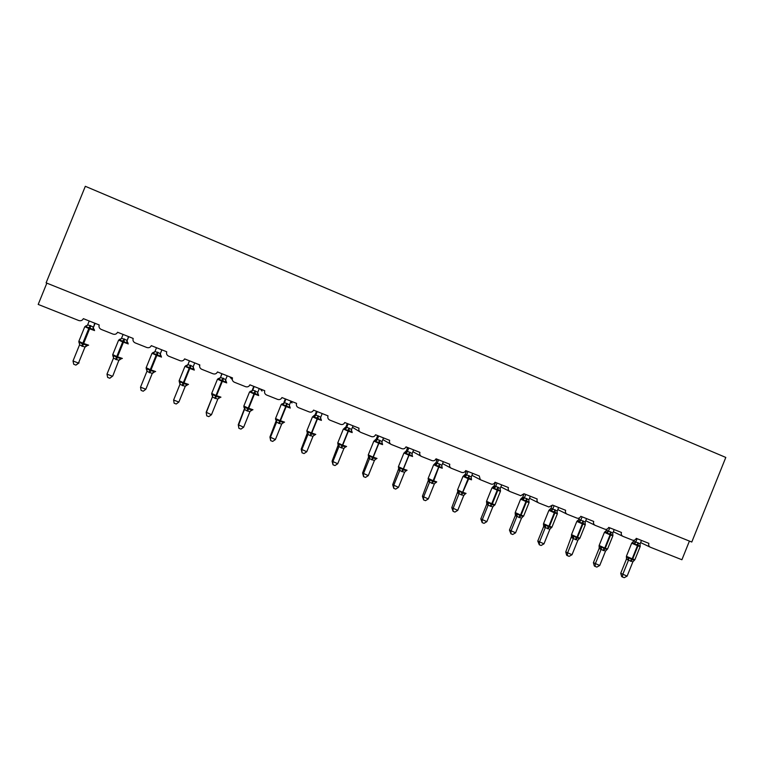 <?xml version="1.0" encoding="UTF-8"?>
<svg xmlns="http://www.w3.org/2000/svg" width="764" height="764" viewBox="0 0 764 764"><rect width="100%" height="100%" fill="white"/><g stroke="black" fill="none" stroke-linecap="round" stroke-linejoin="round"><path stroke-width="1.15" d="M689.414 541.074L681.908 559.745L650.355 547.234C648.837 546.432 648.349 545.143 648.875 543.366L636.269 538.353C635.447 539.967 634.216 540.578 632.582 540.177L622.966 536.366C621.428 535.554 620.931 534.256 621.457 532.47L608.698 527.399C607.877 529.013 606.645 529.624 605.002 529.242L595.242 525.374C593.685 524.553 593.179 523.244 593.714 521.44L580.793 516.311C579.991 517.906 578.759 518.527 577.106 518.173L567.184 514.239C565.608 513.418 565.093 512.1 565.627 510.285L552.553 505.09L548.934 506.99L538.782 502.979C537.188 502.139 536.653 500.812 537.197 498.987L523.961 493.725L520.742 495.712L510.027 491.567C508.413 490.727 507.879 489.39 508.423 487.556L495.015 482.227C494.136 483.927 492.809 484.538 491.032 484.042L480.298 479.687L479.286 475.972L465.715 470.586C464.818 472.295 463.481 472.906 461.685 472.4L451.171 468.208C449.709 467.281 449.251 465.964 449.786 464.254L436.043 458.792C435.146 460.52 433.79 461.122 431.975 460.616L421.422 456.423C419.875 455.506 419.369 454.16 419.913 452.383L405.999 446.854C405.092 448.592 403.726 449.203 401.883 448.678L391.254 444.457C389.65 443.54 389.115 442.175 389.669 440.36L375.573 434.764C374.666 436.511 373.281 437.123 371.419 436.597L360.675 432.328C359.023 431.412 358.478 430.027 359.032 428.193L344.765 422.521C343.838 424.278 342.444 424.889 340.563 424.354L329.695 420.047C328.014 419.121 327.45 417.727 328.004 415.864L313.555 410.125C312.629 411.892 311.206 412.503 309.305 411.958L298.313 407.594C296.604 406.668 296.021 405.254 296.585 403.382L281.945 397.557C281.009 399.343 279.576 399.954 277.647 399.4L266.521 394.988C264.783 394.043 264.191 392.629 264.755 390.729L249.923 384.836C248.978 386.622 247.526 387.243 245.578 386.679L234.319 382.21C232.542 381.265 231.941 379.832 232.504 377.913L217.482 371.944C216.527 373.749 215.066 374.36 213.08 373.797L201.686 369.27C199.881 368.315 199.27 366.863 199.834 364.934L184.611 358.889C183.656 360.694 182.176 361.315 180.161 360.742L168.615 356.158C166.791 355.184 166.16 353.732 166.733 351.784L151.31 345.653C150.346 347.477 148.846 348.097 146.812 347.505L135.113 342.864C133.251 341.89 132.611 340.419 133.194 338.452L117.56 332.244C116.586 334.078 115.068 334.699 113.005 334.097L101.154 329.399C99.272 328.405 98.623 326.925 99.196 324.948L83.352 318.655C82.378 320.498 80.841 321.119 78.749 320.517L38.2 304.435L46.843 283.138M436.846 460.501L435.604 459.556M407.355 448.353L406.792 447.169M292.01 402.972L290.664 401.845M262.023 391.063L260.209 388.924M231.654 379.001L229.811 376.843M199.614 365.813L199.032 364.619M85.32 186.301L725.8 457.435L691.783 542.029L46.107 282.842L85.32 186.301M640.07 545.563L640.098 546.461L637.558 544.713L634.483 544.235L632.63 542.564L631.704 543.118M626.365 557.128L629.039 557.749L632.105 559.754L634.674 559.955L634.168 560.461M620.721 573.277L627.12 576.123L624.217 577.699L622.469 577.03L621.657 576.562L620.721 573.277L626.432 559.095L626.509 557.348M622.469 577.03L622.746 574.433L628.486 560.184L626.442 559.124L626.48 557.281M627.12 576.123L632.879 561.807L628.486 560.184M641.483 540.425L640.108 543.844L640.098 546.461M632.42 542.44L633.719 541.027L640.108 543.844M634.005 540.272L633.7 541.036M637.128 538.696L635.782 542.039M632.621 542.555L633.719 541.027M634.483 544.235L635.753 542.115M629.039 557.749L628.514 560.098M634.674 559.955L632.879 561.807M612.747 534.695L612.785 535.65L610.722 534.084L607.103 533.396L605.002 531.677M599.062 546.413L601.631 546.986L604.716 549.001L607.323 549.221L606.778 549.755M593.408 562.667L599.73 565.494L596.846 567.089L595.08 566.41L594.316 565.962L593.408 562.667L599.148 548.409L599.243 546.699M595.08 566.41L595.318 563.775L601.087 549.45L599.157 548.428L599.196 546.604M599.73 565.494L605.527 551.092L601.087 549.45L600.514 547.186M614.189 529.576L612.804 533.024L612.785 535.65M605.222 531.62L606.482 530.226L612.804 533.024M606.883 529.194L606.043 530.904M609.787 527.829L608.431 531.19L606.473 532.393M607.103 533.396L608.402 531.276M601.631 546.986L601.115 549.364M607.323 549.221L605.527 551.092M585.109 523.693L585.148 524.706L583.037 523.12L579.389 522.423L577.403 520.742M571.434 535.574L573.879 536.099L576.992 538.123L579.647 538.362L579.064 538.935M565.761 551.933L572.026 554.731L569.142 556.354L567.356 555.657L566.649 555.227L565.761 551.933L571.653 535.927M567.356 555.657L567.547 552.993L573.353 538.582L571.539 537.579M572.026 554.731L577.861 540.244L573.353 538.582L572.799 536.309M586.571 518.603L585.176 522.07L585.148 524.706M577.699 520.666L578.921 519.3L585.176 522.07M579.475 517.868L578.587 519.845M582.111 516.836L580.755 520.217M579.389 522.423L580.716 520.303M573.879 536.099L573.392 538.496M579.647 538.362L577.861 540.244M557.128 512.548L557.176 513.628L554.473 511.804L551.341 511.326L549.478 509.684M537.78 541.065L543.978 543.844L541.113 545.486L539.308 544.78L537.78 541.065L543.767 526.272L543.471 524.601L545.802 525.078L548.934 527.122L551.637 527.37L551.016 527.981M539.308 544.78L539.451 542.087L545.295 527.58L543.605 526.654L543.71 524.858M543.978 543.844L549.851 529.271L545.295 527.58M558.618 507.497L557.118 511.364L557.176 513.628M549.851 509.578L551.025 508.232L557.214 510.982M551.847 506.16L551.006 508.241M554.11 505.701L552.735 509.111M551.341 511.326L552.697 509.196M545.802 525.078L545.324 527.494M551.637 527.37L549.851 529.271M528.812 501.27L528.85 502.416L526.654 500.783L522.958 500.086L521.21 498.481M509.464 530.063L515.585 532.814L512.739 534.485L510.906 533.778L509.464 530.063L515.413 515.385L515.165 513.494L517.381 513.924L520.532 515.977L523.283 516.244L522.614 516.903M510.906 533.778L511.001 531.037L516.884 516.454L515.328 515.566L515.442 513.809M515.585 532.814L521.497 518.154L516.884 516.454M530.321 496.256L528.86 499.923L528.85 502.416M521.669 498.357L522.796 497.039L528.917 499.761M524.094 493.783L522.777 497.049M525.756 494.442L524.381 497.861L522.414 499.102M522.958 500.086L524.343 497.947M517.381 513.924L516.922 516.369M523.283 516.244L521.497 518.154M500.172 490.087L500.191 491.071L497.947 489.418L494.222 488.712L492.541 487.317M486.515 502.254L488.607 502.626L491.777 504.698L494.585 504.975L493.859 505.692M480.804 518.928L486.849 521.659L484.023 523.35L482.17 522.633L480.804 518.928L486.725 504.24L486.821 502.597M482.17 522.633L482.218 519.854L488.129 505.185L486.687 504.326M486.849 521.659L492.799 506.914L488.129 505.185M501.681 484.873L500.267 488.406L500.191 491.071M493.152 486.983L494.212 485.713L500.267 488.406M495.521 482.428L494.193 485.713L492.704 487.136M497.058 483.039L495.674 486.477M494.222 488.712L495.635 486.572M488.607 502.626L488.167 505.099M494.585 504.975L492.799 506.914M471.159 478.56L471.178 479.582L468.876 477.901L465.133 477.194L463.605 475.829M457.693 491.156L459.479 491.195L462.678 493.277L465.534 493.573L464.741 494.346M451.782 507.659L457.76 510.362L454.943 512.071L453.071 511.345L451.782 507.659L457.856 491.281M453.071 511.345L453.062 508.537L459.021 493.773L457.722 492.99L457.722 491.176M457.76 510.362L463.748 495.53L459.021 493.773L458.495 491.462M472.696 473.355L471.264 476.908L471.178 479.582M464.292 475.475L465.286 474.234L471.264 476.908M466.603 470.939L465.266 474.243L463.748 475.666M468.017 471.493L466.613 474.96M465.133 477.194L466.575 475.046M459.479 491.195L459.059 493.687M465.534 493.573L463.748 495.53M441.783 466.89L441.802 467.95L438.88 466.021L435.681 465.534L434.305 464.197M428.279 479.62L429.989 479.62L432.644 481.501L436.12 482.027L435.967 482.628L436.607 481.96M422.416 496.256L428.308 498.93L425.51 500.659L423.609 499.923L422.416 496.256L428.537 479.821M423.609 499.923L423.562 497.077L429.549 482.227L428.384 481.473M428.308 498.93L434.334 483.994L429.549 482.227L429.034 479.907M443.34 461.695L441.898 465.266L441.802 467.95M434.649 464.178L435.996 462.621L441.898 465.266M437.323 459.307L435.986 462.631M438.603 459.813L437.199 463.299M435.681 465.534L437.161 463.385M429.989 479.62L429.588 482.141M436.12 482.027L434.334 483.994M412.044 455.067L412.054 456.175L409.084 454.217L405.856 453.721L404.643 452.422M398.502 467.931L400.135 467.902L403.373 470.013L406.333 470.337L405.407 471.254M392.677 484.701L398.493 487.346L395.704 489.103L393.785 488.358L392.677 484.701L398.846 468.217M393.785 488.358L393.68 485.484L399.715 470.528L398.684 469.831M398.493 487.346L404.557 472.324L399.715 470.528L399.2 468.208M413.62 449.881L412.168 453.472L412.054 456.175M405.512 451.982L406.352 450.865L412.168 453.472M407.689 447.523L406.333 450.875L404.739 452.298M408.826 447.981L407.403 451.486L405.436 452.775M405.856 453.721L407.374 451.572M400.135 467.902L399.753 470.443M406.333 470.337L404.557 472.324M381.933 443.091L381.943 444.256L379.498 442.499L375.668 441.773L374.599 440.503M368.343 456.098L369.9 456.041L373.166 458.161L376.184 458.505L375.162 459.508M362.566 473.012L368.296 475.628L365.536 477.404L363.588 476.65L362.566 473.012L368.792 456.471M363.588 476.65L363.425 473.728L369.499 458.686L368.611 458.037M368.296 475.628L374.408 460.511L369.499 458.686L369.002 456.356M383.528 437.925L382.067 441.544L381.943 444.256M375.573 440.007L376.327 438.966L382.067 441.544M377.674 435.604L376.318 438.966L374.666 440.389M378.667 435.996L377.244 439.529M375.668 441.773L377.206 439.615M369.9 456.041L369.537 458.601M376.184 458.505L374.408 460.511M351.44 430.963L351.44 432.176L348.947 430.399L345.089 429.664L344.192 428.327M337.812 444.123L339.283 444.027L342.578 446.166L345.643 446.52L344.535 447.628M332.073 461.169L337.726 463.748L334.976 465.562L333.008 464.798L332.073 461.169L338.356 444.591M333.008 464.798L332.789 461.838L338.91 446.701L338.166 446.128L338.108 444.276M337.726 463.748L343.876 448.544L338.91 446.701M353.054 425.815L351.593 429.454L351.44 432.176M345.28 427.859L345.93 426.904L351.593 429.454M347.286 423.523L345.92 426.914M348.136 423.867L346.703 427.41L344.726 428.728M345.089 429.664L346.665 427.506M339.283 444.027L338.939 446.606M345.643 446.52L343.876 448.544M320.555 418.682L321.081 419.36L320.555 419.952L317.404 417.908L314.119 417.402L313.316 416.093M306.861 430.772L307.061 432.09L308.274 431.851L311.588 434.009L314.72 434.382L314.73 435.06L313.507 435.614M301.197 449.175L306.765 451.734L304.034 453.568L302.038 452.794L301.197 449.175L307.529 432.558M302.038 452.794L301.761 449.786L307.921 434.554L307.329 434.019M306.765 451.734L312.953 436.425L307.921 434.554M322.198 413.553L320.718 417.22L320.555 419.952M316.516 411.299L315.14 414.709L320.718 417.22M317.213 411.576L315.771 415.148L313.794 416.476M314.119 417.402L315.733 415.244M308.274 431.851L307.959 434.468M314.72 434.382L312.953 436.425M289.289 406.219L289.842 406.992L289.279 407.565L286.061 405.493L282.756 404.987L282.04 403.707M275.565 419.703L276.874 419.531L280.216 421.699L283.396 422.091L283.454 422.788L282.069 423.476M269.931 437.027L275.403 439.548L272.7 441.411L270.676 440.627L269.931 437.027L276.31 420.381M270.676 440.627L270.341 437.591L276.539 422.263L276.1 421.795M275.403 439.548L281.639 424.154L276.539 422.263L276.062 419.894M290.941 401.138L289.461 404.824L289.279 407.565M285.354 398.913L283.96 402.351L289.461 404.824M285.898 399.133L284.447 402.733L282.47 404.07M282.756 404.987L284.409 402.819M276.874 419.531L276.578 422.167M283.396 422.091L281.639 424.154M257.611 393.603L258.261 394.272L257.592 395.026L254.928 393.164L250.993 392.409L250.363 391.158M243.85 407.26L245.063 407.04L247.813 408.988L251.681 409.638L251.776 410.363L250.21 411.213M238.263 424.727L243.64 427.219L240.956 429.11L238.903 428.308L238.263 424.727L244.69 408.062M238.903 428.308L238.511 425.223L244.47 409.38M243.64 427.219L249.914 411.72L244.757 409.8L244.289 407.422M259.292 388.561L257.793 392.266L257.592 395.017M253.782 386.374L252.387 389.831L257.793 392.266M254.173 386.527L252.712 390.146M250.993 392.409L252.674 390.242M245.063 407.04L244.795 409.714M251.681 409.638L249.914 411.72M225.523 380.692L226.287 381.608L225.495 382.315L222.162 380.185L218.81 379.67L218.275 378.447M211.714 394.654L212.841 394.396L216.231 396.602L219.545 397.022L219.679 397.767L217.941 398.827M206.184 412.273L211.466 414.728L208.801 416.638L206.729 415.836L206.184 412.273L212.468 396.736M206.729 415.836L206.27 412.703L212.44 396.822M211.466 414.728L217.788 399.123L212.554 397.184L212.105 394.797M227.223 375.821L225.714 379.546L225.495 382.315M221.818 373.672L220.529 377.492L225.714 379.546M222.047 373.758L220.567 377.406M218.81 379.67L220.529 377.492M212.841 394.396L212.593 397.089M219.545 397.022L217.788 399.123M193.34 368.248L193.894 368.773L192.986 369.442L190.207 367.532L186.206 366.758L185.776 365.574M179.168 381.876L180.199 381.589L183.618 383.805L186.989 384.254L187.17 385.018L185.26 386.317M178.871 402.065L176.226 404.013L174.125 403.201L173.609 400.021L178.871 402.065L185.232 386.364L179.979 384.311L173.609 400.021L179.932 384.407L179.492 382M194.734 362.91L193.216 366.663L192.996 369.423M189.424 360.799L187.963 364.581L193.216 366.663L193.693 368.907M189.491 360.828L188.001 364.495L186.024 365.87M186.206 366.758L187.963 364.581M180.199 381.589L179.979 384.311M186.989 384.254L185.232 386.364M160.621 355.365L161.089 355.785L160.048 356.406L157.212 354.458L153.182 353.684L152.838 352.529M146.191 368.936L147.127 368.601L149.935 370.588L154.003 371.304L154.232 372.087L155.369 371.495M140.519 387.176L141.101 390.394L143.231 391.216L145.848 389.248L140.519 387.176L146.927 371.352L152.256 373.443L145.848 389.248L152.208 373.548L154.232 372.087M161.825 349.836L160.44 353.474M161.901 349.864L160.478 353.379M156.505 347.725L154.977 351.497L160.335 353.522M153.182 353.684L154.977 351.497M160.297 353.608L160.048 356.406M147.127 368.601L146.927 371.352M154.003 371.304L152.256 373.443M127.483 342.301L127.855 342.625L126.671 343.189L123.128 340.964L119.709 340.438L119.48 339.312M112.776 355.833L113.616 355.451L117.083 357.705L120.588 358.192L120.865 358.994L122.087 358.431M112.785 375.993L109.796 378.256L112.394 376.251L106.989 374.15L113.444 358.23L118.84 360.35L112.785 375.993L118.802 360.436M128.476 336.58L127.254 340.314M128.724 336.685L127.292 340.219M123.09 334.441L121.543 338.251L126.977 340.295M119.709 340.438L121.543 338.251M126.939 340.381L126.671 343.189M113.616 355.451L113.444 358.23M120.588 358.192L118.84 360.35M109.796 378.256L107.638 377.416L106.989 374.15M93.896 329.064L92.845 329.8L89.894 327.794L85.797 327.011L85.663 325.922M78.921 342.549L79.666 342.129L82.502 344.134L86.724 344.898L87.048 345.729L88.366 345.185M79.055 362.9L75.913 365.116L78.482 363.091L73.01 360.961L79.513 344.936L84.985 347.076L78.482 363.091L84.938 347.181L87.048 345.729M94.688 323.153L93.638 326.982M95.118 323.325L93.666 326.887M89.235 320.985L87.679 324.815L93.17 326.887L93.714 329.313M85.797 327.011L87.679 324.815M93.141 326.982L92.845 329.8M79.666 342.129L79.513 344.936M86.724 344.898L84.985 347.076M75.913 365.116L73.726 364.266L73.01 360.961M509.54 491.319L500.878 486.888M494.948 483.851L494.165 483.45M538.343 502.75L529.5 498.309M523.483 495.292L522.996 495.043M566.783 514.038L557.777 509.588M594.869 525.193L585.721 520.723M622.622 536.204L613.33 531.725M650.04 547.081L640.614 542.583M637.778 542.602L637.453 545.668L631.675 543.194L626.394 556.297L632.162 558.828L630.319 561.129M640.213 546.04L640.156 546.604L637.453 545.668L632.162 558.828L634.884 559.697L640.127 546.68M630.844 561.339L632.678 559.028L637.978 545.878L638.303 542.812M626.442 556.192L626.585 558.188M633.824 543.233L635.772 542.02M628.457 560.193L627.913 557.94M610.455 531.763L610.073 534.838L604.439 532.327M599.138 545.477L604.744 548.065L602.949 550.405M612.919 535.172L612.871 535.803L610.073 534.838L604.744 548.065L607.571 548.972L612.843 535.879M603.474 550.615L605.279 548.275L610.608 535.039L610.98 531.973M605.031 531.668L606.119 530.98L604.4 532.403L599.1 545.582L599.329 547.654M582.798 520.8L582.369 523.865L576.839 521.401M571.51 534.628L577.011 537.178L575.244 539.546M585.3 524.19L585.272 524.868L582.369 523.865L577.011 537.178L579.933 538.114L585.234 524.944M575.779 539.756L577.546 537.388L582.903 524.075L583.333 521.01M578.787 521.43L580.745 520.198M577.469 520.733L578.663 519.892L576.801 521.478L571.462 534.743L571.768 537.035L571.577 535.784M571.548 537.608L571.73 537.016M554.798 509.703L554.32 512.768L548.905 510.342M543.538 523.655L548.924 526.157L547.205 528.564M557.357 513.074L557.338 513.8L554.32 512.768L548.924 526.157L551.961 527.122L557.3 513.885M547.75 528.774L549.469 526.367L554.865 512.978L555.342 509.913M550.768 510.333L552.725 509.091M549.555 509.664L551.025 508.232M545.276 527.59L544.742 525.307M543.72 526.224L543.49 523.77L548.867 510.428L550.806 508.623M526.472 498.462L525.938 501.528L520.628 499.15M515.222 512.539L520.513 515.003L518.823 517.438M529.08 501.833L529.06 502.607L525.938 501.528L520.513 515.003L523.655 516.006L529.032 502.693M519.367 517.658L521.058 515.213L526.491 501.747L527.017 498.682M521.306 498.472L522.796 497.039M516.865 516.454L516.34 514.162M515.385 515.347L515.576 515.557C516.053 515.28 516.015 514.707 515.461 513.828L515.175 512.663L520.59 499.236L521.564 498.577M497.794 487.088L497.202 490.154L491.997 487.824M486.563 501.289L491.739 503.705L490.087 506.179M500.449 490.469L500.449 491.271L497.202 490.154L491.739 503.705L495.015 504.756L500.41 491.357M490.65 506.398L492.293 503.925L497.765 490.373L498.348 487.308M493.706 487.728L495.664 486.506M500.153 489.839L500.468 490.412M488.12 505.185L487.594 502.884M486.697 504.345L486.706 502.531M468.752 475.58L468.112 478.636L463.022 476.354M457.55 489.905L462.612 492.274L461.007 494.786M471.522 479.821L468.112 478.636L462.612 492.274L466.05 493.382M461.571 495.005L468.676 478.866L469.316 475.8M464.646 476.22L466.613 474.941M471.13 478.264L471.483 478.933M439.367 463.92L438.67 466.985L433.675 464.741M428.165 478.379L433.131 480.699L431.564 483.249M442.251 468.227L438.67 466.985L433.131 480.699L436.741 481.874M432.128 483.469L433.704 480.928L439.93 464.149M435.222 464.569L437.189 463.28M434.429 464.054L435.996 462.621M441.754 466.527L442.146 467.31M428.384 481.492L428.375 479.677L429.712 481.731M435.967 482.628L435.26 482.867M409.599 452.116L408.845 455.182L403.955 452.976M398.407 466.699L403.277 468.981L401.749 471.56M412.608 456.49L408.845 455.182L403.277 468.981L407.059 470.223M402.322 471.789L410.182 452.345M412.016 454.637L412.503 456.433M398.684 469.85L398.665 468.026M379.469 440.169L378.657 443.225L373.863 441.067M368.277 454.876L373.042 457.12L371.562 459.737M382.592 444.61L378.657 443.225L373.042 457.12L377.015 458.429M372.144 459.966L380.052 440.398M375.277 440.828L377.244 439.51M381.914 442.595L382.372 443.636M368.611 458.056L368.573 456.232M348.957 428.069L348.078 431.125L343.389 429.005M337.764 442.9L342.434 445.097L340.992 447.752M352.204 432.577L348.078 431.125L342.434 445.097L346.589 446.482M341.584 447.99L349.54 428.298M344.211 428.337L345.93 426.904M351.43 430.38L351.917 431.574M338.901 446.711L338.414 444.352M318.053 415.817L317.117 418.863L312.524 416.791M315.15 416.16L312.476 416.886L306.803 430.915L311.425 432.93L310.041 435.623M321.434 420.401L317.117 418.863L311.425 432.93L315.771 434.391M310.633 435.862L318.645 416.055M313.374 416.132L315.15 414.699M320.565 417.994L321.081 419.36M307.911 434.563L307.434 432.195M307.329 434.038L307.243 432.157M286.748 403.402L285.755 406.448L281.257 404.414M275.556 418.491L280.025 420.601L278.688 423.342M290.263 408.062L285.755 406.448L280.025 420.601L284.571 422.139M279.29 423.581L287.359 403.64M289.317 405.426L289.842 406.992M255.052 390.834L253.982 393.871L249.58 391.884M243.84 406.047L248.214 408.119L246.925 410.898M258.69 395.561L253.982 393.871L248.214 408.119L252.96 409.733M247.546 411.137L255.663 391.072M250.735 391.502L252.712 390.127M257.678 392.686L258.203 394.463M257.611 393.718L257.946 394.205M222.935 378.094L221.808 381.141L217.492 379.183M211.704 393.441L216.002 395.475L214.76 398.292M226.717 382.898L221.808 381.141L216.002 395.475L220.939 397.165M215.381 398.531L223.556 378.342M218.59 378.772L220.576 377.387M225.638 379.775L226.163 381.771M225.523 380.825L225.915 381.427M190.398 365.192L189.205 368.229L184.974 366.319M179.148 380.673L183.36 382.659L182.166 385.514M194.323 370.082L189.205 368.229L183.36 382.659L188.507 384.426M182.797 385.763L191.029 365.44M157.441 352.128L156.171 355.155L152.026 353.274M146.163 367.723L150.288 369.68L149.152 372.584M161.51 357.084L156.171 355.155L150.288 369.68L155.655 371.533M149.792 372.832L158.081 352.376M153.039 352.806L154.958 351.536M160.335 353.503L160.803 355.881M146.955 371.275L146.459 369.041M124.045 338.882L122.708 341.909L118.64 340.066M112.738 354.611L116.777 356.53L115.698 359.472M128.266 343.924L122.708 341.909L116.777 356.53L122.374 358.44M116.338 359.72L124.694 339.14M119.614 339.56L121.428 338.471M126.986 340.276L127.483 342.683M113.54 357.886L112.986 355.909M120.865 358.994L118.802 360.455M90.209 325.464L88.796 328.482L84.804 326.677M78.854 341.317L82.818 343.198L81.796 346.188M94.574 330.583L88.796 328.482L82.818 343.198L88.653 345.185M82.455 346.445L90.859 325.722M85.74 326.152L87.449 325.225M79.657 344.325L79.064 342.597M480.298 479.687L471.913 475.294M466.078 472.238L464.989 471.674M451.171 468.208L442.576 463.586M421.079 456.232L412.894 451.677M390.719 444.151L382.859 439.596M359.959 431.889L352.462 427.305M632.63 542.564L633.175 541.81M579.332 538.716L579.886 538.228M551.274 527.762L551.914 527.246M522.891 516.665L523.607 516.13M521.564 498.586C523.092 497.88 523.541 497.45 522.91 497.278L522.681 497.24M495.655 486.487L495.339 486.076L491.959 487.909L486.515 501.413L488.139 505.157M494.442 505.357L494.957 504.88M466.498 475.218L462.974 476.44L457.493 490.03L459.116 493.506M465.085 494.06L465.964 493.487M471.254 478.656L471.493 479.802M436.97 463.748L433.627 464.827L428.107 478.503L428.384 479.677M441.945 467.043L442.175 468.189M407.078 452.107L403.917 453.071L398.359 466.833L399.916 469.841M406.228 470.834L406.897 470.29M376.814 440.293L373.825 441.162L368.229 455.01L369.728 457.827M376.089 459.03L376.814 458.476M382.401 443.607L382.458 444.533M346.178 428.317L343.342 429.101L337.707 443.044L339.149 445.679M345.586 447.083L346.359 446.52M351.975 431.526L352.042 432.491M314.692 434.983L315.522 434.41M321.166 419.302L321.243 420.286M307.061 432.09L308.169 433.398M283.731 403.831L281.209 404.519L275.498 418.634L276.788 420.974M283.415 422.731L284.303 422.148M289.967 406.935L290.053 407.938M251.91 391.34L249.532 391.98L243.783 406.19L245.005 408.396M251.795 410.316L252.683 409.724M258.375 394.405L258.471 395.427M219.688 378.677L217.444 379.278L211.647 393.584L212.793 395.666M219.774 397.738L220.653 397.146M226.373 381.713L226.488 382.764M187.037 365.832L184.926 366.414L179.091 380.816L180.161 382.783M187.342 384.999L188.221 384.407M193.97 368.869L194.094 369.929M153.965 352.815L151.979 353.379L146.105 367.876L147.099 369.728M161.147 355.852L161.28 356.931M120.454 339.627L118.592 340.171L112.68 354.754L113.597 356.511M127.894 342.673L128.037 343.771M86.504 326.247L84.756 326.772L78.797 341.46L79.647 343.122M94.201 329.322L94.364 330.43"/></g></svg>
